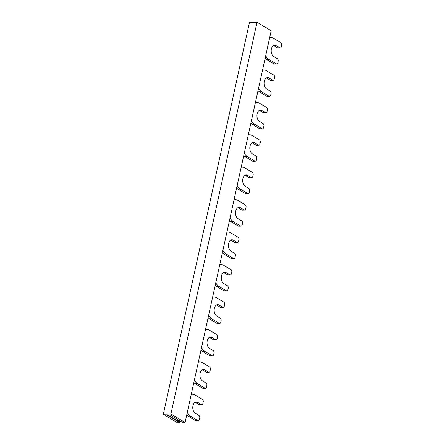 <?xml version="1.0" encoding="UTF-8"?>
<svg xmlns="http://www.w3.org/2000/svg" width="445" height="445" viewBox="0 0 445 445"><rect width="100%" height="100%" fill="white"/><g stroke="black" fill="none" stroke-linecap="round" stroke-linejoin="round"><path stroke-width="0.67" d="M244.311 153.052A11.32 7.114 88 0 0 247.448 156.657L254.874 161.123A1.952 1.224 88 0 0 255.341 161.251A1.952 1.224 88 0 0 256.437 160L256.759 158.542A1.952 1.224 88 0 0 255.997 156.023L252.282 153.792A5.857 3.677 -92 0 1 249.84 147.323A5.857 3.677 -92 0 1 253.283 142.472A5.857 3.677 -92 0 1 254.69 142.856L258.4 145.092A1.952 1.224 88 0 0 258.868 145.22A1.952 1.224 88 0 0 259.963 143.969L260.281 142.511A1.952 1.224 88 0 0 259.524 139.991L252.098 135.525A11.32 7.114 88 0 0 249.384 134.779A11.32 7.114 88 0 0 248.288 134.952M170.379 415.096L179.658 420.681L177.383 420.759L168.104 415.179L170.379 415.096L167.342 415.202L178.017 421.626L178.779 421.599L179.758 422.672L177.483 422.75L163.326 414.234L170.913 413.972L257.038 22.25L271.194 30.766L185.07 422.489L182.795 422.566L170.379 415.096M265.698 55.758A11.32 7.114 88 0 0 268.841 59.363L276.267 63.83A1.952 1.224 88 0 0 276.734 63.963A1.952 1.224 88 0 0 277.83 62.706L278.147 61.249A1.952 1.224 88 0 0 277.391 58.729L273.675 56.498A5.857 3.677 -92 0 1 271.228 50.029A5.857 3.677 -92 0 1 274.676 45.179A5.857 3.677 -92 0 1 276.078 45.568L279.794 47.799A1.952 1.224 88 0 0 280.261 47.926A1.952 1.224 88 0 0 281.351 46.675L281.674 45.218A1.952 1.224 88 0 0 280.912 42.698L273.486 38.231A11.32 7.114 88 0 0 270.771 37.486A11.32 7.114 88 0 0 269.681 37.658M258.567 88.188A11.32 7.114 88 0 0 261.71 91.798L269.136 96.265A1.952 1.224 88 0 0 269.603 96.393A1.952 1.224 88 0 0 270.699 95.141L271.016 93.684A1.952 1.224 88 0 0 270.26 91.164L266.544 88.928A5.857 3.677 -92 0 1 264.102 82.459A5.857 3.677 -92 0 1 267.545 77.608A5.857 3.677 -92 0 1 268.947 77.997L272.663 80.228A1.952 1.224 88 0 0 273.13 80.356A1.952 1.224 88 0 0 274.22 79.104L274.543 77.647A1.952 1.224 88 0 0 273.781 75.127L266.355 70.66A11.32 7.114 88 0 0 263.64 69.915A11.32 7.114 88 0 0 262.55 70.088M251.442 120.617A11.32 7.114 88 0 0 254.579 124.227L262.005 128.694A1.952 1.224 88 0 0 262.472 128.822A1.952 1.224 88 0 0 263.568 127.57L263.885 126.113A1.952 1.224 88 0 0 263.129 123.593L259.413 121.357A5.857 3.677 -92 0 1 256.971 114.893A5.857 3.677 -92 0 1 260.414 110.043A5.857 3.677 -92 0 1 261.816 110.427L265.531 112.663A1.952 1.224 88 0 0 265.999 112.791A1.952 1.224 88 0 0 267.095 111.534L267.412 110.076A1.952 1.224 88 0 0 266.655 107.557L259.229 103.09A11.32 7.114 88 0 0 256.509 102.344A11.32 7.114 88 0 0 255.419 102.522M237.179 185.482A11.32 7.114 88 0 0 240.317 189.092L247.743 193.558A1.952 1.224 88 0 0 248.215 193.686A1.952 1.224 88 0 0 249.306 192.429L249.628 190.972A1.952 1.224 88 0 0 248.866 188.452L245.156 186.221A5.857 3.677 -92 0 1 242.709 179.752A5.857 3.677 -92 0 1 246.152 174.902A5.857 3.677 -92 0 1 247.559 175.291L251.269 177.522A1.952 1.224 88 0 0 251.737 177.65A1.952 1.224 88 0 0 252.832 176.398L253.149 174.941A1.952 1.224 88 0 0 252.393 172.421L244.967 167.954A11.32 7.114 88 0 0 242.252 167.209A11.32 7.114 88 0 0 241.157 167.381M230.048 217.911A11.32 7.114 88 0 0 233.191 221.521L240.617 225.988A1.952 1.224 88 0 0 241.084 226.116A1.952 1.224 88 0 0 242.175 224.864L242.497 223.407A1.952 1.224 88 0 0 241.735 220.887L238.025 218.651A5.857 3.677 -92 0 1 235.577 212.182A5.857 3.677 -92 0 1 239.021 207.337A5.857 3.677 -92 0 1 240.428 207.72L244.138 209.951A1.952 1.224 88 0 0 244.605 210.085A1.952 1.224 88 0 0 245.701 208.827L246.024 207.37A1.952 1.224 88 0 0 245.262 204.85L237.836 200.384A11.32 7.114 88 0 0 235.121 199.638A11.32 7.114 88 0 0 234.026 199.811M222.917 250.346A11.32 7.114 88 0 0 226.06 253.95L233.486 258.417A1.952 1.224 88 0 0 233.953 258.545A1.952 1.224 88 0 0 235.043 257.293L235.366 255.836A1.952 1.224 88 0 0 234.604 253.316L230.894 251.086A5.857 3.677 -92 0 1 228.446 244.617A5.857 3.677 -92 0 1 231.889 239.766A5.857 3.677 -92 0 1 233.297 240.15L237.007 242.386A1.952 1.224 88 0 0 237.48 242.514A1.952 1.224 88 0 0 238.57 241.262L238.893 239.805A1.952 1.224 88 0 0 238.131 237.285L230.705 232.818A11.32 7.114 88 0 0 227.99 232.073A11.32 7.114 88 0 0 226.894 232.245M215.786 282.775A11.32 7.114 88 0 0 218.929 286.38L226.355 290.846A1.952 1.224 88 0 0 226.822 290.98A1.952 1.224 88 0 0 227.912 289.723L228.235 288.265A1.952 1.224 88 0 0 227.473 285.746L223.763 283.515A5.857 3.677 -92 0 1 221.315 277.046A5.857 3.677 -92 0 1 224.764 272.195A5.857 3.677 -92 0 1 226.166 272.585L229.881 274.815A1.952 1.224 88 0 0 230.349 274.943A1.952 1.224 88 0 0 231.439 273.692L231.762 272.234A1.952 1.224 88 0 0 230.999 269.714L223.574 265.248A11.32 7.114 88 0 0 220.859 264.502A11.32 7.114 88 0 0 219.769 264.675M208.655 315.205A11.32 7.114 88 0 0 211.798 318.815L219.224 323.281A1.952 1.224 88 0 0 219.691 323.409A1.952 1.224 88 0 0 220.787 322.158L221.104 320.7A1.952 1.224 88 0 0 220.347 318.181L216.632 315.944A5.857 3.677 -92 0 1 214.19 309.475A5.857 3.677 -92 0 1 217.633 304.625A5.857 3.677 -92 0 1 219.035 305.014L222.75 307.245A1.952 1.224 88 0 0 223.218 307.373A1.952 1.224 88 0 0 224.308 306.121L224.63 304.664A1.952 1.224 88 0 0 223.868 302.144L216.442 297.677A11.32 7.114 88 0 0 213.728 296.932A11.32 7.114 88 0 0 212.638 297.104M201.524 347.634A11.32 7.114 88 0 0 204.667 351.244L212.093 355.711A1.952 1.224 88 0 0 212.56 355.839A1.952 1.224 88 0 0 213.656 354.587L213.973 353.13A1.952 1.224 88 0 0 213.216 350.61L209.5 348.374A5.857 3.677 -92 0 1 207.059 341.91A5.857 3.677 -92 0 1 210.502 337.06A5.857 3.677 -92 0 1 211.903 337.444L215.619 339.68A1.952 1.224 88 0 0 216.086 339.808A1.952 1.224 88 0 0 217.177 338.556L217.499 337.093A1.952 1.224 88 0 0 216.737 334.573L209.317 330.112A11.32 7.114 88 0 0 206.597 329.361A11.32 7.114 88 0 0 205.507 329.539M194.398 380.069A11.32 7.114 88 0 0 197.536 383.673L204.961 388.14A1.952 1.224 88 0 0 205.429 388.268A1.952 1.224 88 0 0 206.524 387.017L206.842 385.559A1.952 1.224 88 0 0 206.085 383.039L202.369 380.809A5.857 3.677 -92 0 1 199.927 374.34A5.857 3.677 -92 0 1 203.371 369.489A5.857 3.677 -92 0 1 204.772 369.873L208.488 372.109A1.952 1.224 88 0 0 208.955 372.237A1.952 1.224 88 0 0 210.051 370.985L210.368 369.528A1.952 1.224 88 0 0 209.612 367.008L202.186 362.541A11.32 7.114 88 0 0 199.466 361.796A11.32 7.114 88 0 0 198.375 361.969M187.267 412.498A11.32 7.114 88 0 0 190.404 416.108L197.83 420.575A1.952 1.224 88 0 0 198.303 420.703A1.952 1.224 88 0 0 199.443 419.129L199.627 418.289A1.952 1.224 88 0 0 198.954 415.469L195.244 413.238A5.857 3.677 -92 0 1 192.796 406.769A5.857 3.677 -92 0 1 196.239 401.918A5.857 3.677 -92 0 1 197.647 402.308L201.357 404.538A1.952 1.224 88 0 0 201.808 404.661A1.952 1.224 88 0 0 202.903 403.404L203.22 401.946A1.952 1.224 88 0 0 202.481 399.438L195.055 394.971A11.32 7.114 88 0 0 192.34 394.226A11.32 7.114 88 0 0 191.244 394.398M198.303 420.703L196.023 420.781A1.952 1.224 -92 0 1 195.555 420.653L188.129 416.186A11.32 7.114 -92 0 1 186.705 415.035M201.357 404.538L199.082 404.616L195.366 402.386A5.857 3.677 88 0 0 195.11 402.247M201.808 404.661L199.532 404.739A1.952 1.224 -92 0 1 199.082 404.616M205.429 388.268L203.154 388.351A1.952 1.224 -92 0 1 202.686 388.218L195.26 383.751A11.32 7.114 -92 0 1 193.836 382.605M208.955 372.237L206.68 372.315A1.952 1.224 -92 0 1 206.213 372.187L202.497 369.956A5.857 3.677 88 0 0 202.241 369.817M212.56 355.839L210.285 355.917A1.952 1.224 -92 0 1 209.817 355.789L202.392 351.322A11.32 7.114 -92 0 1 200.968 350.176M216.086 339.808L213.811 339.885A1.952 1.224 -92 0 1 213.344 339.757L209.628 337.521A5.857 3.677 88 0 0 209.373 337.388M219.691 323.409L217.416 323.487A1.952 1.224 -92 0 1 216.949 323.359L209.523 318.893A11.32 7.114 -92 0 1 208.099 317.741M223.218 307.373L220.942 307.456A1.952 1.224 -92 0 1 220.47 307.328L216.76 305.092A5.857 3.677 88 0 0 216.504 304.953M226.822 290.98L224.547 291.058A1.952 1.224 -92 0 1 224.08 290.93L216.654 286.463A11.32 7.114 -92 0 1 215.23 285.312M230.349 274.943L228.074 275.021A1.952 1.224 -92 0 1 227.601 274.893L223.891 272.663A5.857 3.677 88 0 0 223.635 272.524M233.953 258.545L231.678 258.623A1.952 1.224 -92 0 1 231.205 258.495L223.785 254.028A11.32 7.114 -92 0 1 222.361 252.882M237.48 242.514L235.199 242.592A1.952 1.224 -92 0 1 234.732 242.464L231.022 240.228A5.857 3.677 88 0 0 230.766 240.094M241.084 226.116L238.809 226.194A1.952 1.224 -92 0 1 238.336 226.066L230.911 221.599A11.32 7.114 -92 0 1 229.492 220.453M244.605 210.085L242.33 210.162A1.952 1.224 -92 0 1 241.863 210.034L238.153 207.798A5.857 3.677 88 0 0 237.891 207.659M248.215 193.686L245.935 193.764A1.952 1.224 -92 0 1 245.468 193.636L238.042 189.169A11.32 7.114 -92 0 1 236.618 188.018M251.737 177.65L249.461 177.727A1.952 1.224 -92 0 1 248.994 177.599L245.278 175.369A5.857 3.677 88 0 0 245.023 175.23M255.341 161.251L253.066 161.335A1.952 1.224 -92 0 1 252.599 161.201L245.173 156.735A11.32 7.114 -92 0 1 243.749 155.589M258.868 145.22L256.593 145.298A1.952 1.224 -92 0 1 256.125 145.17L252.41 142.94A5.857 3.677 88 0 0 252.154 142.801M262.472 128.822L260.197 128.9A1.952 1.224 -92 0 1 259.73 128.772L252.304 124.305A11.32 7.114 -92 0 1 250.88 123.159M265.999 112.791L263.724 112.869A1.952 1.224 -92 0 1 263.256 112.741L259.541 110.505A5.857 3.677 88 0 0 259.285 110.366M269.603 96.393L267.328 96.47A1.952 1.224 -92 0 1 266.861 96.343L259.435 91.876A11.32 7.114 -92 0 1 258.011 90.724M273.13 80.356L270.855 80.439A1.952 1.224 -92 0 1 270.388 80.306L266.672 78.075A5.857 3.677 88 0 0 266.416 77.936M276.734 63.963L274.459 64.041A1.952 1.224 -92 0 1 273.992 63.913L266.566 59.446A11.32 7.114 -92 0 1 265.142 58.295M280.261 47.926L277.986 48.004A1.952 1.224 -92 0 1 277.513 47.876L273.803 45.646A5.857 3.677 88 0 0 273.547 45.507M163.326 414.234L249.45 22.511L257.038 22.25M170.913 413.972L185.07 422.489M178.017 421.626L178.211 420.731M178.779 421.599L178.973 420.703M179.357 421.949L179.635 420.681M179.758 422.672L180.13 420.964M188.129 416.186L190.404 416.108M197.83 420.575L195.555 420.653M195.366 402.386L197.647 402.308M195.26 383.751L197.536 383.673M204.961 388.14L202.686 388.218M202.497 369.956L204.772 369.873M208.488 372.109L206.213 372.187M202.392 351.322L204.667 351.244M212.093 355.711L209.817 355.789M209.628 337.521L211.903 337.444M215.619 339.68L213.344 339.757M209.523 318.893L211.798 318.815M219.224 323.281L216.949 323.359M216.76 305.092L219.035 305.014M222.75 307.245L220.47 307.328M216.654 286.463L218.929 286.38M226.355 290.846L224.08 290.93M223.891 272.663L226.166 272.585M229.881 274.815L227.601 274.893M223.785 254.028L226.06 253.95M233.486 258.417L231.205 258.495M231.022 240.228L233.297 240.15M237.007 242.386L234.732 242.464M230.911 221.599L233.191 221.521M240.617 225.988L238.336 226.066M238.153 207.798L240.428 207.72M244.138 209.951L241.863 210.034M238.042 189.169L240.317 189.092M247.743 193.558L245.468 193.636M245.278 175.369L247.559 175.291M251.269 177.522L248.994 177.599M245.173 156.735L247.448 156.657M254.874 161.123L252.599 161.201M252.41 142.94L254.69 142.856M258.4 145.092L256.125 145.17M279.794 47.799L277.513 47.876M273.803 45.646L276.078 45.568M276.267 63.83L273.992 63.913M266.566 59.446L268.841 59.363M272.663 80.228L270.388 80.306M266.672 78.075L268.947 77.997M269.136 96.265L266.861 96.343M259.435 91.876L261.71 91.798M265.531 112.663L263.256 112.741M259.541 110.505L261.816 110.427M262.005 128.694L259.73 128.772M252.304 124.305L254.579 124.227M192.34 394.226L191.272 394.264M199.466 361.796L198.403 361.83M206.597 329.361L205.534 329.4M213.728 296.932L212.666 296.971M220.859 264.502L219.797 264.536M227.99 232.073L226.928 232.106M235.121 199.638L234.059 199.677M242.252 167.209L241.19 167.248M270.771 37.486L269.709 37.519M263.64 69.915L262.578 69.954M256.509 102.344L255.447 102.383M249.384 134.779L248.316 134.813"/></g></svg>
